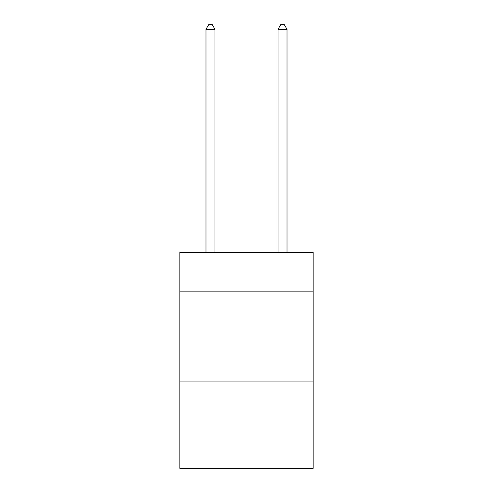 <?xml version="1.0" encoding="UTF-8"?>
<svg xmlns="http://www.w3.org/2000/svg" width="493" height="493" viewBox="0 0 493 493"><rect width="100%" height="100%" fill="white"/><g stroke="black" fill="none" stroke-linecap="round" stroke-linejoin="round"><path stroke-width="0.74" d="M313.129 291.881L313.129 252.262L179.871 252.262L179.871 291.881L313.129 291.881L313.129 468.35L179.871 468.35L179.871 291.881M313.129 381.915L179.871 381.915M214.985 252.262L214.985 29.334L205.982 29.334L205.982 252.262M205.982 29.334L208.687 24.65L212.286 24.65L214.985 29.334M287.018 252.262L287.018 29.334L278.015 29.334L278.015 252.262M278.015 29.334L280.714 24.65L284.313 24.65L287.018 29.334"/></g></svg>

